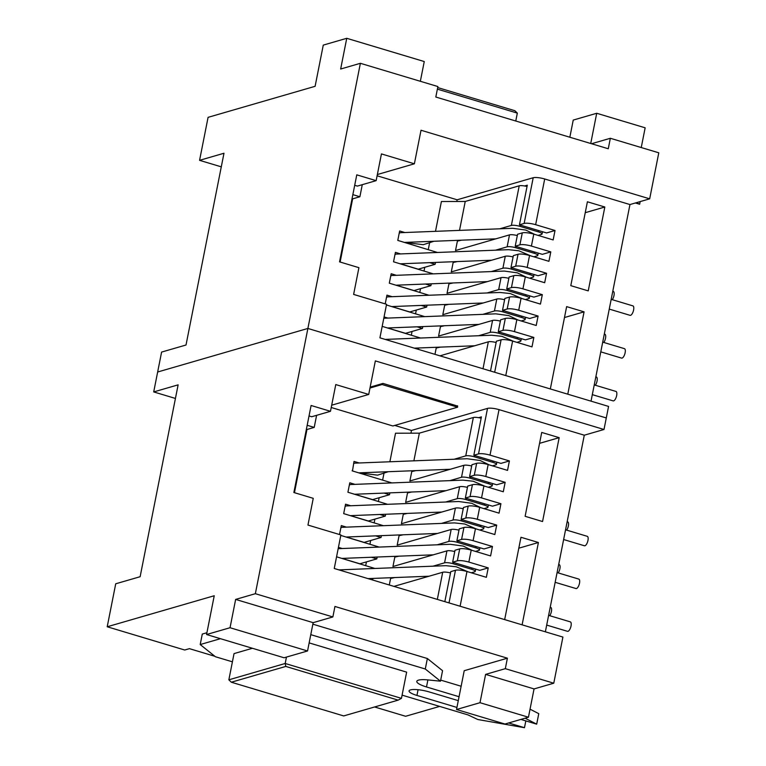 <?xml version="1.0" encoding="UTF-8"?>
<svg xmlns="http://www.w3.org/2000/svg" width="766" height="766" viewBox="0 0 766 766"><rect width="100%" height="100%" fill="white"/><g stroke="black" fill="none" stroke-linecap="round" stroke-linejoin="round"><path stroke-width="1.15" d="M546.694 625.085L567.501 631.328A4.931 1.905 -73.3 0 0 567.989 631.318A4.931 1.905 -73.3 0 0 570.9 626.569A4.931 1.905 -73.3 0 0 570.335 621.877L548.619 615.357M555.159 582.304L575.975 588.547A4.931 1.905 -73.3 0 0 576.453 588.547A4.931 1.905 -73.3 0 0 579.374 583.797A4.931 1.905 -73.3 0 0 578.809 579.096L557.083 572.585M340.86 527.87A4.931 3.514 -92.2 0 1 342.392 527.295L454.42 522.9L464.713 524.001L476.567 529.067M563.632 539.532L584.439 545.775A4.931 1.905 -73.3 0 0 584.927 545.765A4.931 1.905 -73.3 0 0 587.838 541.016A4.931 1.905 -73.3 0 0 587.283 536.324L565.557 529.804M348.262 492.347A4.931 3.514 -92.2 0 1 348.003 491.791M349.334 485.089A4.931 3.514 -92.2 0 1 350.866 484.524L462.884 480.129L473.187 481.22L485.041 486.286M549.72 615.692A4.931 1.905 -73.3 0 0 551.549 610.703A4.931 1.905 -73.3 0 0 550.725 607.4L550.218 607.247M558.184 572.911A4.931 1.905 -73.3 0 0 560.023 567.932A4.931 1.905 -73.3 0 0 559.199 564.628L558.692 564.475M344.03 513.727A4.931 3.514 -92.2 0 1 343.771 513.182M345.093 506.479A4.931 3.514 -92.2 0 1 346.634 505.914L458.652 501.51L471.665 503.272L480.799 507.676M566.658 530.139A4.931 1.905 -73.3 0 0 568.487 525.15A4.931 1.905 -73.3 0 0 567.663 521.847L567.166 521.703M359.216 462.97L354.016 461.419L352.484 470.927A4.931 3.514 -92.2 0 1 352.236 470.401M353.566 463.708A4.931 3.514 -92.2 0 1 355.098 463.133L467.126 458.738L480.138 460.5L489.273 464.905M382.521 383.546L382.071 384.522L457.637 407.186L392.853 425.973L331.228 407.493M306.965 429.506L294.45 492.691M336.561 556.805L374.909 568.468M372.937 578.416L372.621 579.996M338.428 547.374L342.278 548.523M371.386 557.255L376.805 558.883L359.905 563.786L342 558.414M340.803 535.424L379.141 547.077M377.169 557.035L376.805 558.883M346.51 527.142L341.31 525.581L339.539 534.534M375.618 535.874L381.037 537.493L364.137 542.395L346.232 537.023M350.742 505.752L345.552 504.191L343.685 513.632L383.373 525.687M381.401 535.645L381.037 537.493M379.859 514.484L385.269 516.102L368.369 521.004L350.464 515.633M354.974 484.361L349.784 482.8L347.917 492.241L387.606 504.306M385.643 514.254L385.269 516.102M384.092 493.093L389.511 494.721L372.611 499.623L354.706 494.252M352.149 470.851L391.847 482.915M389.875 492.864L389.511 494.721M388.324 471.703L377.628 475.14L358.938 472.861M410.93 433.183L411.476 430.444L394.739 425.427M370.16 387.127L382.99 383.412L457.608 406.066M354.696 185.295L357.368 186.1L376.144 180.652L356.774 174.839L339.539 261.857L358.919 267.669L353.624 294.412L386.562 304.293L379.917 337.835L608.568 406.42L606.289 417.949L307.884 328.451L157.652 372.008L153.707 391.924L175.433 398.444M411.476 430.444L487.521 408.393L478.511 453.893L473.819 455.253L500.945 463.392L509.4 460.94L507.532 470.381L488.153 464.569L485.788 476.519L505.158 482.331L503.291 491.762L483.921 485.95L481.546 497.91L500.926 503.722L499.059 513.153L479.679 507.341L477.314 519.291L496.694 525.103L494.826 534.544L475.447 528.732L473.082 540.681L492.461 546.493L490.585 555.934L471.214 550.122L468.84 562.072L488.22 567.884L486.353 577.315L466.973 571.503L460.098 606.241M480.004 702.7L456.526 709.508L504.976 724.033L528.444 717.225L480.004 702.7L485.606 674.386L505.321 668.67L553.77 683.205L562.905 637.073L334.254 568.487L340.889 534.946L307.951 525.064L313.246 498.331L293.866 492.519L311.101 405.492L330.481 411.304L335.767 384.57L368.714 394.452L375.35 360.901L604.001 429.487L584.286 435.203L499.03 409.628A8.771 1.953 -168.8 0 0 487.521 408.393M473.819 455.253L481.412 416.886L478.693 417.671M478.511 453.893A8.771 1.953 11.2 0 1 490.02 455.128L509.4 460.94M504.67 619.608L520.966 537.272L538.412 542.51L522.106 624.836M584.286 435.203L545.363 631.806M542.558 521.541L525.122 516.303L541.725 432.436L559.17 437.664L542.558 521.541M591.515 143.74L610.349 138.273L608.271 148.757L435.816 97.033L437.893 86.548L360.384 63.3L307.884 328.451L606.289 417.949L604.001 429.487M360.384 63.3L340.659 69.017L346.749 38.3L323.271 45.108L315.113 86.309L208.084 117.342L199.572 160.333L223.978 153.248L186.014 345.006L161.597 352.082L157.652 372.008L307.884 328.451L255.356 593.698L235.641 599.414L313.15 622.662L332.865 616.946L255.356 593.698M332.865 616.946L334.943 606.461L507.398 658.185L464.215 670.71L456.526 709.508M505.321 668.67L507.398 658.185M553.77 683.205L534.055 688.921L485.606 674.386M528.444 717.225L534.055 688.921M374.593 706.97L405.616 716.277L439.655 706.405M206.561 634.526L284.071 657.774L307.549 650.976L230.039 627.727L206.561 634.526L214.241 595.737L107.211 626.77L115.723 583.788L140.13 576.712L178.124 384.848L153.707 391.924M230.039 627.727L235.641 599.414M107.211 626.77L184.721 650.018L189.413 648.658L214.853 656.29M307.549 650.976L313.15 622.662M316.607 415.325L314.213 427.399L307.176 425.293M306.304 429.697L314.213 427.399M488.153 464.569A8.771 1.953 11.2 0 0 476.644 463.334L471.952 464.694L469.587 476.644L496.713 484.782L505.158 482.331M476.644 463.334L474.278 475.284L469.587 476.644M466.973 571.503A8.771 1.953 11.2 0 0 455.473 570.268L450.772 571.628L444.826 601.655M331.688 405.185L368.714 394.452M309.033 415.948L311.695 416.752L330.481 411.304M231.313 682.219L343.704 715.932L398.157 700.134L285.775 666.43L231.313 682.219L228.852 679.815L234.042 653.599L252.407 648.275M228.852 679.815L285.191 663.48L286.455 657.084M285.775 666.43L285.191 663.48L401.451 698.353L406.641 672.136L309.148 642.894M474.278 475.284A8.771 1.953 11.2 0 1 485.788 476.519M398.157 700.134L401.451 698.353M488.22 567.884L479.775 570.335L452.639 562.196L455.014 550.247L459.705 548.877A8.771 1.953 11.2 0 1 471.214 550.122M492.461 546.493L484.007 548.944L456.881 540.806L461.572 539.446A8.771 1.953 11.2 0 1 473.082 540.681M496.694 525.103L488.239 527.554L461.113 519.415L463.478 507.465L468.179 506.106A8.771 1.953 11.2 0 1 479.679 507.341M500.926 503.722L492.481 506.173L465.345 498.034L470.046 496.674A8.771 1.953 11.2 0 1 481.546 497.91M483.921 485.95A8.771 1.953 11.2 0 0 472.411 484.715L467.72 486.075L465.345 498.034M459.705 548.877L457.34 560.836L452.639 562.196M457.34 560.836A8.771 1.953 11.2 0 1 468.84 562.072M475.447 528.732A8.771 1.953 11.2 0 0 463.937 527.496L459.246 528.856L456.881 540.806M468.179 506.106L465.805 518.055L461.113 519.415M465.805 518.055A8.771 1.953 11.2 0 1 477.314 519.291M539.57 443.342L559.17 437.664M518.812 548.188L538.412 542.51M475.696 569.109L475.246 571.359A6.578 1.465 -168.8 0 1 474.604 571.829L471.272 572.796M475.246 571.359A6.578 1.465 -168.8 0 0 471.607 569.272L453.204 563.747A6.578 1.465 -168.8 0 0 444.577 562.818L446.942 550.869L392.948 566.524L394.825 557.083L397.813 556.221M394.71 577.564L390.583 578.474L393.571 577.612M432.972 566.189L444.577 562.818M393.944 586.392L442.7 572.259A6.578 1.465 -168.8 0 1 450.513 572.949M479.928 547.719L479.487 549.978A6.578 1.465 -168.8 0 1 478.846 550.438L475.514 551.405M479.487 549.978A6.578 1.465 -168.8 0 0 475.849 547.882L457.436 542.357A6.578 1.465 -168.8 0 0 448.809 541.438L451.174 529.478L397.19 545.133L399.057 535.702L402.045 534.831M437.204 544.798L448.809 541.438M398.952 556.173L394.825 557.083M445.678 502.017L457.273 498.656A6.578 1.465 -168.8 0 1 465.91 499.585L484.313 505.11A6.578 1.465 -168.8 0 1 487.952 507.197A6.578 1.465 -168.8 0 1 487.31 507.667L483.978 508.634M467.452 487.406A6.578 1.465 -168.8 0 0 459.648 486.707L405.654 502.362L407.522 492.921L410.519 492.059M407.416 513.402L403.289 514.312L406.277 513.44M390.583 578.474L389.291 585.004M441.436 523.408L453.041 520.047L455.406 508.097L401.422 523.743L403.289 514.312M449.91 480.636L461.515 477.266L463.88 465.316L409.896 480.971L411.763 471.54L414.751 470.669M454.142 459.246L465.747 455.885L473.35 417.508L419.356 433.163L395.524 433.211L389.875 461.774M413.879 460.826L419.356 433.163M383.977 473.302L382.646 480.004M379.141 497.728L378.414 501.385M374.909 519.109L374.181 522.776M370.667 540.499L369.949 544.166M366.435 561.89L365.708 565.547M454.745 551.568A6.578 1.465 -168.8 0 0 446.942 550.869M473.35 417.508A6.578 1.465 11.2 0 1 481.153 418.207M496.866 462.166L496.425 464.426A6.578 1.465 -168.8 0 1 495.784 464.885L492.452 465.852M496.425 464.426A6.578 1.465 -168.8 0 0 492.787 462.329L474.374 456.804A6.578 1.465 -168.8 0 0 465.747 455.885M415.89 470.621L411.763 471.54M471.684 466.015A6.578 1.465 -168.8 0 0 463.88 465.316M492.634 483.557L492.184 485.816A6.578 1.465 -168.8 0 1 491.552 486.276L488.22 487.243M492.184 485.816A6.578 1.465 -168.8 0 0 488.555 483.719L470.142 478.195A6.578 1.465 -168.8 0 0 461.515 477.266M411.648 492.011L407.522 492.921M458.987 530.177A6.578 1.465 -168.8 0 0 451.174 529.478M484.16 526.338L483.719 528.588A6.578 1.465 -168.8 0 1 483.078 529.057L479.746 530.024M483.719 528.588A6.578 1.465 -168.8 0 0 480.081 526.491L461.668 520.976A6.578 1.465 -168.8 0 0 453.041 520.047M403.184 534.783L399.057 535.702M463.219 508.787A6.578 1.465 -168.8 0 0 455.406 508.097M459.064 696.725L426.499 686.958A17.541 3.916 11.2 0 1 416.8 681.376A17.541 3.916 11.2 0 1 428.031 679.921L440.479 681.185L442.556 670.7L427.361 658.521L312.854 624.175M461.132 686.24L440.699 680.112M520.88 719.418L536.688 724.157L538.766 713.673L530.043 709.172M206.925 632.726L202.281 634.066L200.204 644.551L215.409 656.73L232.414 661.834M220.436 638.691L200.204 644.551M402.083 695.145L468.026 714.917L477.812 719.513L524.48 727.7L508.681 722.96M456.938 707.439L416.943 695.442A14.257 3.179 11.2 0 1 409.063 690.903A14.257 3.179 11.2 0 1 429.142 691.909L458.288 700.641M536.688 724.157L525.112 718.192M440.479 681.185L425.283 669.005L310.776 634.66M427.361 658.521L425.283 669.005M525.83 720.902L524.48 727.7M404.841 232.529L399.651 230.978L397.784 240.409L437.472 252.474M435.5 262.422L435.136 264.28L418.236 269.172L400.331 263.801M382.071 384.522L369.988 388.027M457.637 407.186L457.599 405.788M569.847 137.238L573.236 120.08L596.714 113.272L645.154 127.807L641.247 147.541M610.349 138.273L658.789 152.807L649.673 198.834L629.958 204.551L591.026 401.154M376.144 180.652L381.439 153.918L414.377 163.8L421.022 130.249L649.673 198.834M596.714 113.272L590.73 143.501M346.749 38.3L424.259 61.548L420.343 81.292M396.376 275.31L391.177 273.749L389.31 283.181L429.008 295.245M427.035 305.203L426.662 307.051L409.762 311.954L391.857 306.582M382.196 326.364L420.534 338.026M418.562 347.975L418.293 349.344M456.804 201.477L457.139 199.792L533.193 177.741L524.145 223.452A8.771 1.953 11.2 0 1 535.645 224.687L555.024 230.499L553.157 239.93L533.778 234.118A8.771 1.953 11.2 0 0 522.278 232.883L517.577 234.252L515.212 246.202L542.338 254.341L550.792 251.89L548.925 261.321L529.545 255.509L527.18 267.458L546.56 273.27L544.683 282.711L525.313 276.899L522.939 288.849L542.318 294.661L540.451 304.102L521.072 298.29L518.706 310.24L538.086 316.052L536.219 325.483L516.839 319.671L514.474 331.63L533.854 337.442L531.987 346.874L512.607 341.062L505.771 375.589M522.278 232.883L519.903 244.842L515.212 246.202M519.903 244.842A8.771 1.953 11.2 0 1 531.413 246.078L550.792 251.89M400.608 253.919L395.409 252.359L393.542 261.8L433.24 273.855M431.268 283.813L430.904 285.661L414.004 290.563L396.099 285.191M509.572 297.055L507.197 309.004L502.506 310.364L504.871 298.414L509.572 297.055A8.771 1.953 11.2 0 1 521.072 298.29M507.197 309.004A8.771 1.953 11.2 0 1 518.706 310.24M386.428 304.973L424.766 316.636M422.794 326.584L422.43 328.442L405.53 333.334L387.625 327.972M516.839 319.671A8.771 1.953 11.2 0 0 505.33 318.436L500.638 319.795L498.273 331.755L525.399 339.884L533.854 337.442M505.33 318.436L502.965 330.395L498.273 331.755M502.506 310.364L529.632 318.503L538.086 316.052M502.965 330.395A8.771 1.953 11.2 0 1 514.474 331.63M529.545 255.509A8.771 1.953 11.2 0 0 518.036 254.274L515.671 266.223A8.771 1.953 11.2 0 1 527.18 267.458M518.036 254.274L513.344 255.633L510.979 267.593L538.105 275.722L546.56 273.27M513.804 275.664L511.439 287.614L506.738 288.974L509.112 277.024L513.804 275.664A8.771 1.953 11.2 0 1 525.313 276.899M511.439 287.614A8.771 1.953 11.2 0 1 522.939 288.849M515.671 266.223L510.979 267.593M506.738 288.974L533.873 297.112L542.318 294.661M433.958 241.261L423.263 244.699L404.563 242.42M457.139 199.792L377.111 175.787M352.638 198.854L340.123 262.039M384.063 316.933L387.902 318.082M417.02 326.814L422.43 328.442M392.135 296.691L386.945 295.14L385.212 303.882M421.252 305.423L426.662 307.051M425.484 284.042L430.904 285.661M429.716 262.652L435.136 264.28M389.396 282.731A4.931 3.514 -92.2 0 0 389.655 283.286L389.32 283.161M550.333 388.956L566.639 306.62L584.075 311.848L567.778 394.184M533.193 177.741A8.771 1.953 -168.8 0 1 544.703 178.976L629.958 204.551M588.231 290.879L570.794 285.651L587.398 201.784L604.834 207.011L588.231 290.879M490.499 371.003L496.406 341.186L501.098 339.826A8.771 1.953 11.2 0 1 512.607 341.062M351.977 199.036L359.886 196.747L352.848 194.641M377.36 174.533L414.377 163.8M524.145 223.452L519.444 224.811L546.579 232.95L555.024 230.499M519.444 224.811L527.295 185.18L524.566 185.975M437.376 89.143L517.328 113.119L514.867 110.716L437.692 87.563M585.234 212.689L604.834 207.011M564.475 317.536L584.075 311.848M199.572 160.333L221.288 166.844M362.28 184.673L359.886 196.747M517.328 113.119L515.767 121.018M592.319 394.643L613.135 400.886A4.931 1.905 -73.3 0 0 613.614 400.877A4.931 1.905 -73.3 0 0 616.534 396.127A4.931 1.905 -73.3 0 0 615.969 391.436L594.244 384.915M600.793 351.862L621.599 358.105A4.931 1.905 -73.3 0 0 622.088 358.095A4.931 1.905 -73.3 0 0 624.999 353.346A4.931 1.905 -73.3 0 0 624.434 348.654L602.718 342.143M386.495 297.428A4.931 3.514 -92.2 0 1 388.027 296.854L500.045 292.459L510.348 293.56L522.192 298.625M609.257 309.091L630.073 315.333A4.931 1.905 -73.3 0 0 630.552 315.324A4.931 1.905 -73.3 0 0 633.472 310.575A4.931 1.905 -73.3 0 0 632.908 305.883L611.182 299.362M393.896 261.905A4.931 3.514 -92.2 0 1 393.638 261.35M394.959 254.647A4.931 3.514 -92.2 0 1 396.491 254.082L508.519 249.678L518.821 250.779L530.666 255.844M595.345 385.25A4.931 1.905 -73.3 0 0 597.183 380.262A4.931 1.905 -73.3 0 0 596.36 376.958M603.819 342.469A4.931 1.905 -73.3 0 0 605.647 337.48A4.931 1.905 -73.3 0 0 604.824 334.187L604.317 334.033M390.727 276.038A4.931 3.514 -92.2 0 1 392.259 275.473L504.277 271.068L517.299 272.83L526.433 277.235M612.283 299.697A4.931 1.905 -73.3 0 0 614.121 294.709A4.931 1.905 -73.3 0 0 613.298 291.406L612.79 291.252M398.129 240.514A4.931 3.514 -92.2 0 1 397.87 239.959M399.191 233.257A4.931 3.514 -92.2 0 1 400.733 232.692L512.751 228.297L525.763 230.059L534.898 234.463M635.387 202.971L639.639 204.244L636.527 202.645M640.165 201.592L639.639 204.244M521.32 338.668L520.88 340.918A6.578 1.465 -168.8 0 1 520.238 341.387L516.906 342.354M520.88 340.918A6.578 1.465 -168.8 0 0 517.242 338.821L498.829 333.306A6.578 1.465 -168.8 0 0 490.202 332.377L492.567 320.427L438.583 336.082L440.45 326.642L443.437 325.78M440.345 347.122L436.218 348.032L439.205 347.161M478.597 335.738L490.202 332.377M439.952 355.845L488.335 341.808A6.578 1.465 -168.8 0 1 496.138 342.507M525.562 317.277L525.112 319.527A6.578 1.465 -168.8 0 1 524.471 319.996L521.139 320.964M525.112 319.527A6.578 1.465 -168.8 0 0 521.474 317.44L503.07 311.915A6.578 1.465 -168.8 0 0 494.434 310.986L496.799 299.037L442.815 314.692L444.682 305.251L447.67 304.389M482.829 314.357L494.434 310.986M444.577 325.732L440.45 326.642M491.303 271.576L502.908 268.215A6.578 1.465 -168.8 0 1 511.535 269.144L529.948 274.659A6.578 1.465 -168.8 0 1 533.586 276.756A6.578 1.465 -168.8 0 1 532.945 277.225L529.612 278.192M513.086 256.955A6.578 1.465 -168.8 0 0 505.273 256.265L451.289 271.911L453.156 262.479L456.143 261.618M453.051 282.96L448.924 283.87L451.911 282.999M436.218 348.032L434.964 354.352M487.071 292.966L498.676 289.605L501.041 277.646L447.047 293.301L448.924 283.87M495.535 250.195L507.14 246.824L509.505 234.875L455.521 250.53L457.388 241.089L460.376 240.227M499.777 228.804L511.372 225.434L519.224 185.803L465.24 201.458L441.408 201.515L435.5 231.322M459.514 230.384L465.24 201.458M429.602 242.86L428.28 249.553M424.766 267.277L424.048 270.944M420.534 288.667L419.806 292.334M416.302 310.058L415.574 313.725M412.06 331.448L411.342 335.106M500.38 321.117A6.578 1.465 -168.8 0 0 492.567 320.427M519.224 185.803A6.578 1.465 11.2 0 1 527.037 186.502M542.5 231.725L542.05 233.984A6.578 1.465 -168.8 0 1 541.409 234.444L538.077 235.411M542.05 233.984A6.578 1.465 -168.8 0 0 538.412 231.887L520.009 226.363A6.578 1.465 -168.8 0 0 511.372 225.434M461.515 240.179L457.388 241.089M517.318 235.574A6.578 1.465 -168.8 0 0 509.505 234.875M538.259 253.115L537.818 255.365A6.578 1.465 -168.8 0 1 537.177 255.834L533.845 256.801M537.818 255.365A6.578 1.465 -168.8 0 0 534.18 253.278L515.767 247.753A6.578 1.465 -168.8 0 0 507.14 246.824M457.283 261.57L453.156 262.479M504.612 299.736A6.578 1.465 -168.8 0 0 496.799 299.037M529.794 295.887L529.344 298.146A6.578 1.465 -168.8 0 1 528.703 298.606L525.371 299.573M529.344 298.146A6.578 1.465 -168.8 0 0 525.706 296.049L507.303 290.525A6.578 1.465 -168.8 0 0 498.676 289.605M448.809 304.341L444.682 305.251M508.844 278.345A6.578 1.465 -168.8 0 0 501.041 277.646M499.03 409.628L490.02 455.128M455.473 570.268L449.01 602.909M463.937 527.496L461.572 539.446M472.411 484.715L470.046 496.674M476.107 546.57L475.849 547.882M457.436 542.357L457.695 541.055M484.572 503.798L484.313 505.11M465.91 499.585L466.168 498.273M457.273 498.656L459.648 486.707M437.329 599.405L442.7 572.259M453.204 563.747L453.462 562.445M474.374 456.804L474.633 455.502M471.866 567.96L471.607 569.272M493.045 461.027L492.787 462.329M488.813 482.408L488.555 483.719M470.142 478.195L470.401 476.892M480.339 525.189L480.081 526.491M461.668 520.976L461.927 519.664M427.897 679.902L426.499 686.958M418.073 689.716L416.943 695.442M533.778 234.118L531.413 246.078M544.703 178.976L535.645 224.687M501.098 339.826L494.673 372.257M521.732 316.128L521.474 317.44M503.07 311.915L503.329 310.613M530.206 273.357L529.948 274.659M511.535 269.144L511.793 267.832M502.908 268.215L505.273 256.265M483.001 368.752L488.335 341.808M498.829 333.306L499.087 331.994M520.009 226.363L520.267 225.06M517.5 337.519L517.242 338.821M538.67 230.576L538.412 231.887M534.438 251.966L534.18 253.278M515.767 247.753L516.035 246.441M525.964 294.747L525.706 296.049M507.303 290.525L507.561 289.222M338.878 569.885L445.946 565.672L456.249 566.773L468.093 571.838M367.996 578.617L429.056 576.214M346.155 537.023L437.52 533.442M354.62 494.252L445.994 490.661M338.16 548.686L450.178 544.291L463.191 546.053L472.335 550.457M341.914 558.414L433.288 554.823M350.388 515.642L441.762 512.052M358.861 472.861L450.226 469.271M488.402 504.947L487.952 507.197M385.164 339.415L491.58 335.23L501.874 336.331L513.727 341.397M414.282 348.147L474.681 345.772M391.78 306.582L483.155 302.991M400.254 263.81L491.619 260.22M383.785 318.244L495.813 313.84L508.825 315.611L517.96 320.006M387.548 327.972L478.922 324.382M596.35 376.958L595.852 376.805M396.012 285.191L487.387 281.61M404.486 242.42L495.861 238.829M534.026 274.506L533.586 276.756"/></g></svg>
